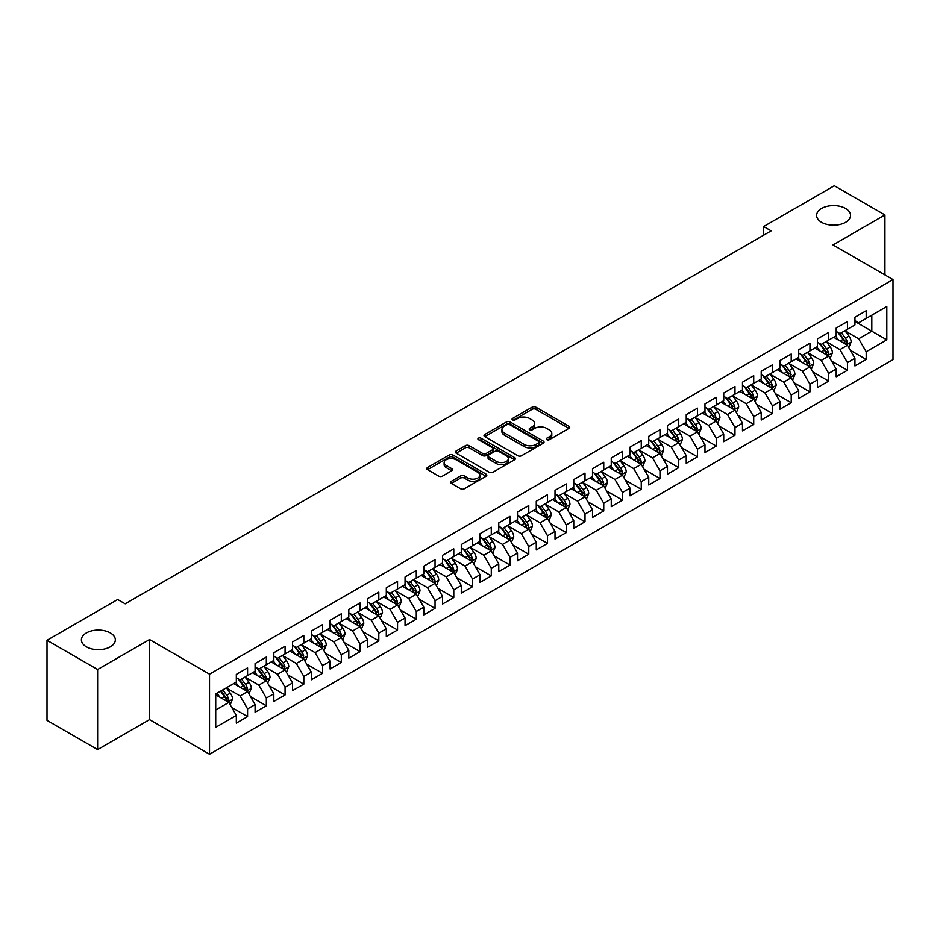 <?xml version="1.0" encoding="UTF-8"?>
<svg xmlns="http://www.w3.org/2000/svg" width="940" height="940" viewBox="0 0 940 940"><rect width="100%" height="100%" fill="white"/><g stroke="black" fill="none" stroke-linecap="round" stroke-linejoin="round"><path stroke-width="1.41" d="M546.822 439.673A1.821 1.058 0 0 0 549.395 439.673L568.947 428.382A2.597 1.504 0 0 0 569.711 427.324A2.597 1.504 0 0 0 568.947 426.267L535.823 407.137A2.597 1.504 0 0 0 532.146 407.137L512.594 418.429A1.821 1.058 0 0 0 512.053 419.17A1.821 1.058 0 0 0 512.594 419.91A1.821 1.058 0 0 0 515.167 419.91L517.693 418.453A8.331 4.806 0 0 1 529.479 418.453L532.24 420.051A8.331 4.806 0 0 1 534.672 423.447A8.331 4.806 0 0 1 532.24 426.842L529.702 428.311A1.821 1.058 0 0 0 529.173 429.051A1.821 1.058 0 0 0 529.702 429.791A1.821 1.058 0 0 0 532.275 429.791L534.813 428.335A8.331 4.806 0 0 1 546.587 428.335L549.348 429.921A8.331 4.806 0 0 1 551.792 433.328A8.331 4.806 0 0 1 549.348 436.724L546.822 438.181A1.821 1.058 0 0 0 546.281 438.933A1.821 1.058 0 0 0 546.822 439.673L546.822 438.181M110.356 632.937A16.967 9.8 0 0 0 91.873 630.811A16.967 9.8 0 0 0 81.392 639.858A16.967 9.8 0 0 0 86.362 646.791A16.967 9.8 0 0 0 104.857 648.917A16.967 9.8 0 0 0 115.326 639.858A16.967 9.8 0 0 0 110.356 632.937M845.577 208.469A16.967 9.8 0 0 0 827.082 206.342A16.967 9.8 0 0 0 816.613 215.389A16.967 9.8 0 0 0 821.584 222.322A16.967 9.8 0 0 0 840.066 224.449A16.967 9.8 0 0 0 850.547 215.389A16.967 9.8 0 0 0 845.577 208.469M451.365 481.292A2.597 1.504 0 0 0 450.601 482.349A2.597 1.504 0 0 0 451.365 483.419L460.659 488.777A2.597 1.504 0 0 0 464.337 488.777L486.051 476.239A2.597 1.504 0 0 0 486.814 475.182A2.597 1.504 0 0 0 486.051 474.124L452.927 454.995A2.597 1.504 0 0 0 449.25 454.995L427.536 467.532A2.597 1.504 0 0 0 426.772 468.59A2.597 1.504 0 0 0 427.536 469.659L438.757 476.134A2.597 1.504 0 0 0 442.446 476.134L451.729 470.776A2.597 1.504 0 0 0 452.493 469.706A2.597 1.504 0 0 0 451.729 468.649L446.171 465.429A6.956 4.019 0 0 1 444.127 462.598A6.956 4.019 0 0 1 448.427 458.885A6.956 4.019 0 0 1 456.006 459.754L477.814 472.338A6.956 4.019 0 0 1 479.858 475.182A6.956 4.019 0 0 1 475.558 478.895A6.956 4.019 0 0 1 467.967 478.025L464.337 475.922A2.597 1.504 0 0 0 460.659 475.922L451.365 481.292L451.365 483.419M97.619 669.515L97.619 749.603L149.542 719.629L149.542 639.541L97.619 669.515L47 640.293L117.676 599.497L125.173 603.821L771.153 230.864L763.656 226.54L763.656 235.2M149.542 639.541L209.526 674.168L893 279.568L893 359.668L209.526 754.256L209.526 674.168M884.94 274.915L884.94 214.954L833.016 244.941L893 279.568M884.94 214.954L834.32 185.744L763.656 226.54M517.881 455.736A2.597 1.504 0 0 0 521.559 455.736L543.273 443.21A2.597 1.504 0 0 0 544.037 442.141A2.597 1.504 0 0 0 543.273 441.083L510.15 421.954A2.597 1.504 0 0 0 506.472 421.954L484.758 434.491A2.597 1.504 0 0 0 483.994 435.561A2.597 1.504 0 0 0 484.758 436.618L517.881 455.736M479.142 440.061A1.821 1.058 0 0 1 480.986 440.32L514.627 459.742L492.948 472.256A2.597 1.504 0 0 1 489.27 472.256L456.147 453.139L456.147 451.012A2.597 1.504 0 0 0 455.383 452.081A2.597 1.504 0 0 0 456.147 453.139M456.147 451.012L465.441 445.654A2.597 1.504 0 0 1 469.119 445.654L482.549 453.409A2.597 1.504 0 0 0 486.238 453.409L492.396 449.849A2.597 1.504 0 0 0 493.159 448.78A2.597 1.504 0 0 0 492.396 447.722L478.413 439.65A1.821 1.058 0 0 1 477.884 438.898A1.821 1.058 0 0 1 479.001 437.934A1.821 1.058 0 0 1 480.986 438.157L514.662 457.604A2.597 1.504 0 0 1 515.426 458.661A2.597 1.504 0 0 1 514.662 459.719L514.662 457.604M854.942 321.457L871.815 331.197L871.815 315.182L886.82 306.522L866.198 318.425L866.198 310.74L854.942 317.238L854.942 324.923L847.445 329.247L847.445 321.562L836.201 328.06L836.201 335.745L828.704 340.069L828.704 332.384L817.459 338.882L817.459 346.566L809.951 350.89L809.951 343.206L798.706 349.704L798.706 357.388L791.21 361.712L791.21 354.028L779.965 360.525L779.965 368.21L772.468 372.546L772.468 364.861L761.212 371.347L761.212 379.031L753.716 383.367L753.716 375.683L742.471 382.169L742.471 389.853L734.974 394.189L734.974 386.505L723.73 392.99L723.73 400.675L716.221 405.011L716.221 397.326L704.977 403.824L704.977 411.497L697.48 415.832L697.48 408.148L686.235 414.646L686.235 422.33L678.739 426.654L678.739 418.97L667.482 425.468L667.482 433.152L659.986 437.476L659.986 429.791L648.741 436.289L648.741 443.974L641.245 448.298L641.245 440.613L630 447.111L630 454.796L622.503 459.12L622.503 451.435L611.247 457.933L611.247 465.617L603.75 469.941L603.75 462.257L592.505 468.755L592.505 476.439L585.009 480.763L585.009 473.079L573.753 479.576L573.753 487.261L566.256 491.596L566.256 483.912L555.011 490.398L555.011 498.082L547.515 502.418L547.515 494.734L536.27 501.22L536.27 508.904L528.774 513.24L528.774 505.555L517.517 512.042L517.517 519.726L510.021 524.062L510.021 516.377L498.776 522.863L498.776 530.548L491.279 534.884L491.279 527.199L480.035 533.697L480.035 541.381L472.526 545.705L472.526 538.021L461.281 544.519L461.281 552.203L453.785 556.527L453.785 548.843L442.54 555.34L442.54 563.025L435.044 567.349L435.044 559.664L423.787 566.162L423.787 573.846L416.291 578.171L416.291 570.486L405.046 576.984L405.046 584.668L397.549 588.992L397.549 581.308L386.305 587.806L386.305 595.49L378.797 599.814L378.797 592.13L367.552 598.627L367.552 606.312L360.055 610.648L360.055 602.963L348.811 609.449L348.811 617.134L341.314 621.469L341.314 613.785L330.058 620.271L330.058 627.955L322.561 632.291L322.561 624.607L311.316 631.093L311.316 638.777L303.82 643.113L303.82 635.428L292.575 641.914L292.575 649.599L285.067 653.934L285.067 646.25L273.822 652.748L273.822 660.432L266.326 664.756L266.326 657.072L255.081 663.57L255.081 671.254L247.584 675.578L247.584 667.894L236.328 674.391L236.328 682.076L215.718 693.979L215.718 727.313L236.328 715.411L228.831 702.415L215.718 694.848M886.82 306.522L886.82 339.857L866.198 351.76L858.69 338.776L845.107 330.927M850.348 350.303L866.198 359.444L866.198 351.76M866.198 359.444L854.942 365.942L854.942 358.257L847.445 362.582L839.949 349.598L826.354 341.749M831.606 361.125L847.445 370.266L847.445 362.582M847.445 370.266L836.201 376.764L836.201 369.079L828.704 373.403L821.207 360.42L807.613 352.571M812.865 371.946L828.704 381.088L828.704 373.403M828.704 381.088L817.459 387.586L817.459 379.901L809.951 384.225L802.455 371.241L788.871 363.392M794.112 382.768L809.951 391.91L809.951 384.225M809.951 391.91L798.706 398.407L798.706 390.723L791.21 395.047L783.713 382.063L770.118 374.214M775.371 393.59L791.21 402.731L791.21 395.047M791.21 402.731L779.965 409.229L779.965 401.545L772.468 405.88L764.96 392.885L751.377 385.036M756.63 404.412L772.468 413.565L772.468 405.88M772.468 413.565L761.212 420.051L761.212 412.366L753.716 416.702L746.219 403.707L732.624 395.869M737.877 415.233L753.716 424.387L753.716 416.702M753.716 424.387L742.471 430.873L742.471 423.188L734.974 427.524L727.478 414.528L713.883 406.691M719.135 426.055L734.974 435.208L734.974 427.524M734.974 435.208L723.73 441.694L723.73 434.01L716.221 438.346L708.725 425.362L695.142 417.513M700.382 436.889L716.221 446.03L716.221 438.346M716.221 446.03L704.977 452.516L704.977 444.832L697.48 449.167L689.984 436.184L676.389 428.335M681.641 447.71L697.48 456.852L697.48 449.167M697.48 456.852L686.235 463.349L686.235 455.665L678.739 459.989L671.242 447.005L657.648 439.156M662.9 458.532L678.739 467.673L678.739 459.989M678.739 467.673L667.482 474.171L667.482 466.487L659.986 470.811L652.489 457.827L638.894 449.978M644.147 469.354L659.986 478.495L659.986 470.811M659.986 478.495L648.741 484.993L648.741 477.309L641.245 481.632L633.748 468.649L620.153 460.8M625.405 480.176L641.245 489.317L641.245 481.632M641.245 489.317L630 495.815L630 488.13L622.503 492.454L614.995 479.471L601.412 471.622M606.652 490.997L622.503 500.139L622.503 492.454M622.503 500.139L611.247 506.637L611.247 498.952L603.75 503.276L596.254 490.292L582.659 482.443M587.911 501.819L603.75 510.961L603.75 503.276M603.75 510.961L592.505 517.458L592.505 509.774L585.009 514.098L577.513 501.114L563.918 493.265M569.17 512.641L585.009 521.782L585.009 514.098M585.009 521.782L573.753 528.28L573.753 520.596L566.256 524.931L558.76 511.936L545.165 504.087M550.417 523.462L566.256 532.616L566.256 524.931M566.256 532.616L555.011 539.102L555.011 531.417L547.515 535.753L540.018 522.757L526.423 514.92M531.676 534.284L547.515 543.438L547.515 535.753M547.515 543.438L536.27 549.923L536.27 542.239L528.774 546.575L521.265 533.579L507.682 525.742M512.923 545.106L528.774 554.259L528.774 546.575M528.774 554.259L517.517 560.745L517.517 553.061L510.021 557.397L502.524 544.413L488.929 536.564M494.182 555.928L510.021 565.081L510.021 557.397M510.021 565.081L498.776 571.567L498.776 563.883L491.279 568.218L483.783 555.235L470.188 547.386M475.44 566.761L491.279 575.903L491.279 568.218M491.279 575.903L480.035 582.401L480.035 574.716L472.526 579.04L465.03 566.056L451.447 558.207M456.687 577.583L472.526 586.725L472.526 579.04M472.526 586.725L461.281 593.222L461.281 585.538L453.785 589.862L446.288 576.878L432.694 569.029M437.946 588.405L453.785 597.546L453.785 589.862M453.785 597.546L442.54 604.044L442.54 596.36L435.044 600.684L427.536 587.7L413.953 579.851M419.205 599.226L435.044 608.368L435.044 600.684M435.044 608.368L423.787 614.866L423.787 607.181L416.291 611.505L408.794 598.522L395.2 590.673M400.452 610.048L416.291 619.19L416.291 611.505M416.291 619.19L405.046 625.688L405.046 618.003L397.549 622.327L390.053 609.343L376.458 601.494M381.711 620.87L397.549 630.011L397.549 622.327M397.549 630.011L386.305 636.509L386.305 628.825L378.797 633.149L371.3 620.165L357.717 612.316M362.957 631.692L378.797 640.833L378.797 633.149M378.797 640.833L367.552 647.331L367.552 639.647L360.055 643.982L352.559 630.987L338.964 623.138M344.216 642.514L360.055 651.667L360.055 643.982M360.055 651.667L348.811 658.153L348.811 650.468L341.314 654.804L333.806 641.809L320.223 633.971M325.475 653.335L341.314 662.489L341.314 654.804M341.314 662.489L330.058 668.975L330.058 661.29L322.561 665.626L315.065 652.63L301.47 644.793M306.722 664.157L322.561 673.31L322.561 665.626M322.561 673.31L311.316 679.796L311.316 672.112L303.82 676.448L296.323 663.464L282.728 655.615M287.981 674.979L303.82 684.132L303.82 676.448M303.82 684.132L292.575 690.618L292.575 682.934L285.067 687.269L277.57 674.286L263.987 666.436M269.228 685.812L285.067 694.954L285.067 687.269M285.067 694.954L273.822 701.452L273.822 693.767L266.326 698.091L258.829 685.107L245.234 677.258M250.487 696.634L266.326 705.775L266.326 698.091M266.326 705.775L255.081 712.273L255.081 704.589L247.584 708.913L240.088 695.929L226.493 688.08M231.745 707.456L247.584 716.597L247.584 708.913M247.584 716.597L236.328 723.095L236.328 715.411M236.328 677.74L240.088 679.914L247.584 675.578M215.718 709.994L228.831 702.415M255.081 666.918L258.829 669.08L266.326 664.756M240.088 695.929L247.584 691.593L233.708 683.591M255.081 704.589L247.584 691.593M273.822 656.096L277.57 658.259L285.067 653.934M258.829 685.107L266.326 680.772L252.449 672.77M273.822 693.767L266.326 680.772M292.575 645.275L296.323 647.437L303.82 643.113M277.57 674.286L285.067 669.95L271.202 661.948M292.575 682.934L285.067 669.95M311.316 634.453L315.065 636.615L322.561 632.291M296.323 663.464L303.82 659.128L289.943 651.115M311.316 672.112L303.82 659.128M330.058 623.631L333.806 625.793L341.314 621.469M315.065 652.63L322.561 648.306L308.696 640.293M330.058 661.29L322.561 648.306M348.811 612.809L352.559 614.971L360.055 610.648M333.806 641.809L341.314 637.485L327.437 629.471M348.811 650.468L341.314 637.485M367.552 601.988L371.3 604.15L378.797 599.814M352.559 630.987L360.055 626.663L346.179 618.649M367.552 639.647L360.055 626.663M386.305 591.166L390.053 593.328L397.549 588.992M371.3 620.165L378.797 615.841L364.931 607.827M386.305 628.825L378.797 615.841M405.046 580.344L408.794 582.506L416.291 578.171M390.053 609.343L397.549 605.019L383.673 597.006M405.046 618.003L397.549 605.019M423.787 569.511L427.536 571.685L435.044 567.349M408.794 598.522L416.291 594.197L402.426 586.184M423.787 607.181L416.291 594.197M442.54 558.689L446.288 560.863L453.785 556.527M427.536 587.7L435.044 583.364L421.167 575.362M442.54 596.36L435.044 583.364M461.281 547.867L465.03 550.029L472.526 545.705M446.288 576.878L453.785 572.542L439.908 564.54M461.281 585.538L453.785 572.542M480.035 537.046L483.783 539.207L491.279 534.884M465.03 566.056L472.526 561.721L458.661 553.719M480.035 574.716L472.526 561.721M498.776 526.224L502.524 528.386L510.021 524.062M483.783 555.235L491.279 550.899L477.403 542.897M498.776 563.883L491.279 550.899M517.517 515.402L521.265 517.564L528.774 513.24M502.524 544.413L510.021 540.077L496.156 532.063M517.517 553.061L510.021 540.077M536.27 504.58L540.018 506.742L547.515 502.418M521.265 533.579L528.774 529.255L514.897 521.242M536.27 542.239L528.774 529.255M555.011 493.759L558.76 495.921L566.256 491.596M540.018 522.757L547.515 518.434L533.638 510.42M555.011 531.417L547.515 518.434M573.753 482.937L577.513 485.099L585.009 480.763M558.76 511.936L566.256 507.612L552.391 499.598M573.753 520.596L566.256 507.612M592.505 472.115L596.254 474.277L603.75 469.941M577.513 501.114L585.009 496.79L571.132 488.777M592.505 509.774L585.009 496.79M611.247 461.293L614.995 463.455L622.503 459.12M596.254 490.292L603.75 485.968L589.874 477.955M611.247 498.952L603.75 485.968M630 450.46L633.748 452.634L641.245 448.298M614.995 479.471L622.503 475.147L608.627 467.133M630 488.13L622.503 475.147M648.741 439.638L652.489 441.812L659.986 437.476M633.748 468.649L641.245 464.313L627.368 456.311M648.741 477.309L641.245 464.313M667.482 428.816L671.242 430.978L678.739 426.654M652.489 457.827L659.986 453.491L646.121 445.49M667.482 466.487L659.986 453.491M686.235 417.995L689.984 420.156L697.48 415.832M671.242 447.005L678.739 442.67L664.862 434.668M686.235 455.665L678.739 442.67M704.977 407.173L708.725 409.335L716.221 405.011M689.984 436.184L697.48 431.848L683.603 423.846M704.977 444.832L697.48 431.848M723.73 396.351L727.478 398.513L734.974 394.189M708.725 425.362L716.221 421.026L702.356 413.012M723.73 434.01L716.221 421.026M742.471 385.529L746.219 387.691L753.716 383.367M727.478 414.528L734.974 410.204L721.098 402.191M742.471 423.188L734.974 410.204M761.212 374.707L764.96 376.87L772.468 372.546M746.219 403.707L753.716 399.382L739.851 391.369M761.212 412.366L753.716 399.382M779.965 363.886L783.713 366.048L791.21 361.712M764.96 392.885L772.468 388.561L758.592 380.547M779.965 401.545L772.468 388.561M798.706 353.064L802.455 355.226L809.951 350.89M783.713 382.063L791.21 377.739L777.333 369.726M798.706 390.723L791.21 377.739M817.459 342.242L821.207 344.404L828.704 340.069M802.455 371.241L809.951 366.917L796.086 358.904M817.459 379.901L809.951 366.917M836.201 331.409L839.949 333.582L847.445 329.247M821.207 360.42L828.704 356.096L814.827 348.082M836.201 369.079L828.704 356.096M854.942 320.587L858.69 322.761L866.198 318.425M839.949 349.598L847.445 345.262L833.58 337.26M854.942 358.257L847.445 345.262M47 640.293L47 720.381L97.619 749.603M149.542 719.629L209.526 754.256M858.69 338.776L871.815 331.197L886.82 339.857M547.55 439.932L549.348 438.886A8.331 4.806 0 0 0 551.792 435.49L551.792 433.328M534.672 423.447L534.672 425.609A8.331 4.806 0 0 1 532.24 429.004L530.43 430.05M568.947 426.267L568.947 428.382L535.823 409.299A2.597 1.504 0 0 0 532.146 409.299L513.322 420.168M543.273 441.083L543.273 443.21L510.15 424.128A2.597 1.504 0 0 0 506.472 424.128L484.793 436.642M538.679 442.881A1.821 1.058 0 0 0 539.207 442.141A1.821 1.058 0 0 0 538.679 441.401L509.598 424.61A1.821 1.058 0 0 0 507.024 424.61L504.357 426.149A8.331 4.806 0 0 0 501.925 429.556A8.331 4.806 0 0 0 504.357 432.952L524.226 444.432A8.331 4.806 0 0 0 536.012 444.432L538.679 442.881L538.679 445.055A1.821 1.058 0 0 0 539.207 444.303L539.207 442.141M501.925 429.556L501.925 431.719A8.331 4.806 0 0 0 504.357 435.114L504.357 432.952M538.679 445.055L536.012 446.594A8.331 4.806 0 0 1 524.226 446.594L504.357 435.114M456.182 453.162L465.441 447.816L465.441 445.654M493.159 448.78L493.159 450.941A2.597 1.504 0 0 1 492.396 452.011L486.238 455.571A2.597 1.504 0 0 1 482.549 455.571L469.119 447.816A2.597 1.504 0 0 0 465.441 447.816M496.496 461.446A6.956 4.019 0 0 0 504.075 462.327A6.956 4.019 0 0 0 508.376 458.614A6.956 4.019 0 0 0 506.331 455.771L498.658 451.329A2.597 1.504 0 0 0 494.969 451.329L488.812 454.889A2.597 1.504 0 0 0 488.048 455.959A2.597 1.504 0 0 0 488.812 457.016L496.496 461.446L496.496 463.62A6.956 4.019 0 0 0 504.075 464.489A6.956 4.019 0 0 0 508.376 460.776L508.376 458.614M488.048 455.959L488.048 458.121A2.597 1.504 0 0 0 488.812 459.178L488.812 457.016M496.496 463.62L488.812 459.178M479.858 475.182L479.858 477.344A6.956 4.019 0 0 1 475.558 481.057A6.956 4.019 0 0 1 467.967 480.187L464.337 478.084A2.597 1.504 0 0 0 460.659 478.084L451.4 483.43M444.127 462.598L444.127 464.76A6.956 4.019 0 0 0 446.171 467.603L446.171 465.429M451.694 470.787L446.171 467.603M486.015 476.263L452.927 457.157A2.597 1.504 0 0 0 449.25 457.157L427.571 469.683M848.832 347.671L851.158 341.995A7.027 4.054 -120 0 0 848.914 336.015L844.931 330.704M838.586 340.151L835.566 336.109M846.129 344.498L847.363 342.301A7.027 4.054 -120 0 0 845.354 338.071L841.37 332.76M839.103 333.089L844.014 339.657A3.584 2.068 60 0 1 844.672 340.738L847.363 342.301M837.869 332.372L843.11 339.375A7.027 4.054 60 0 1 845.119 343.594L845.26 344.005M830.091 358.493L832.417 352.817A7.027 4.054 -120 0 0 830.173 346.837L826.19 341.526M819.845 350.973L816.813 346.93M827.376 355.32L828.622 353.123A7.027 4.054 -120 0 0 826.613 348.893L822.629 343.582M820.35 343.911L825.273 350.479A3.584 2.068 60 0 1 825.919 351.56L828.622 353.123M819.116 343.194L824.357 350.197A7.027 4.054 60 0 1 826.366 354.415L826.507 354.827M811.337 369.314L813.664 363.639A7.027 4.054 -120 0 0 811.42 357.658L807.448 352.347M801.091 361.794L798.072 357.752M808.635 366.154L809.869 363.945A7.027 4.054 -120 0 0 807.86 359.714L803.876 354.404M801.609 354.732L806.532 361.301A3.584 2.068 60 0 1 807.178 362.382L809.869 363.945M800.375 354.016L805.615 361.019A7.027 4.054 60 0 1 807.625 365.237L807.766 365.648M792.596 380.136L794.923 374.473A7.027 4.054 -120 0 0 792.678 368.48L788.695 363.169M782.35 372.616L779.319 368.586M789.882 376.975L791.127 374.766A7.027 4.054 -120 0 0 789.118 370.536L785.135 365.225M782.867 365.554L787.779 372.123A3.584 2.068 60 0 1 788.425 373.204L791.127 374.766M781.622 364.838L786.862 371.84A7.027 4.054 60 0 1 788.883 376.071L789.024 376.47M773.855 390.958L776.17 385.294A7.027 4.054 -120 0 0 773.937 379.302L769.954 373.991M763.609 383.45L760.577 379.407M771.141 387.797L772.386 385.588A7.027 4.054 -120 0 0 770.377 381.358L766.394 376.047M764.114 376.376L769.038 382.944A3.584 2.068 60 0 1 769.684 384.037L772.386 385.588M762.88 375.671L768.121 382.662A7.027 4.054 60 0 1 770.13 386.892L770.271 387.292M755.102 401.779L757.428 396.116A7.027 4.054 -120 0 0 755.184 390.135L751.201 384.812M744.856 394.271L741.836 390.229M752.4 398.619L753.633 396.41A7.027 4.054 -120 0 0 751.624 392.191L747.641 386.869M745.373 387.198L750.284 393.766A3.584 2.068 60 0 1 750.943 394.859L753.633 396.41M744.139 386.493L749.38 393.484A7.027 4.054 60 0 1 751.389 397.714L751.53 398.113M736.361 412.601L738.687 406.938A7.027 4.054 -120 0 0 736.443 400.957L732.46 395.634M726.115 405.093L723.083 401.051M733.647 409.44L734.892 407.231A7.027 4.054 -120 0 0 732.883 403.013L728.9 397.69M726.62 398.02L731.543 404.588A3.584 2.068 60 0 1 732.19 405.68L734.892 407.231M725.386 397.315L730.627 404.306A7.027 4.054 60 0 1 732.636 408.536L732.789 408.935M717.62 423.435L719.934 417.76A7.027 4.054 -120 0 0 717.69 411.779L713.718 406.456M707.362 415.915L704.342 411.873M714.905 420.262L716.139 418.053A7.027 4.054 -120 0 0 714.13 413.835L710.147 408.512M707.879 408.853L712.802 415.41A3.584 2.068 60 0 1 713.448 416.502L716.139 418.053M706.645 408.136L711.886 415.128A7.027 4.054 60 0 1 713.895 419.358L714.036 419.769M698.866 434.257L701.193 428.581A7.027 4.054 -120 0 0 698.949 422.601L694.966 417.278M688.62 426.737L685.589 422.695M696.152 431.084L697.398 428.875A7.027 4.054 -120 0 0 695.389 424.657L691.405 419.334M689.138 419.675L694.049 426.231A3.584 2.068 60 0 1 694.707 427.324L697.398 428.875M687.892 418.958L693.144 425.949A7.027 4.054 60 0 1 695.154 430.179L695.295 430.591M680.125 445.078L682.44 439.403A7.027 4.054 -120 0 0 680.207 433.422L676.224 428.111M669.879 437.558L666.848 433.516M677.411 441.906L678.657 439.709A7.027 4.054 -120 0 0 676.647 435.478L672.664 430.168M670.385 430.497L675.308 437.053A3.584 2.068 60 0 1 675.954 438.146L678.657 439.709M669.151 429.78L674.391 436.771A7.027 4.054 60 0 1 676.4 441.001L676.542 441.412M661.372 455.9L663.699 450.225A7.027 4.054 -120 0 0 661.455 444.244L657.471 438.933M651.126 448.38L648.107 444.338M658.67 452.728L659.904 450.53A7.027 4.054 -120 0 0 657.894 446.3L653.911 440.989M651.643 441.318L656.555 447.887A3.584 2.068 60 0 1 657.213 448.968L659.904 450.53M650.409 440.602L655.65 447.605A7.027 4.054 60 0 1 657.659 451.823L657.8 452.234M642.631 466.722L644.957 461.047A7.027 4.054 -120 0 0 642.713 455.066L638.73 449.755M632.385 459.202L629.354 455.16M639.917 463.549L641.162 461.352A7.027 4.054 -120 0 0 639.153 457.122L635.17 451.811M632.89 452.14L637.814 458.708A3.584 2.068 60 0 1 638.46 459.789L641.162 461.352M631.657 451.423L636.897 458.426A7.027 4.054 60 0 1 638.906 462.645L639.059 463.056M623.89 477.544L626.205 471.868A7.027 4.054 -120 0 0 623.972 465.888L619.989 460.577M613.644 470.024L610.612 465.981M621.175 474.371L622.421 472.174A7.027 4.054 -120 0 0 620.4 467.944L616.417 462.633M614.149 462.962L619.072 469.53A3.584 2.068 60 0 1 619.718 470.611L622.421 472.174M612.915 462.245L618.156 469.248A7.027 4.054 60 0 1 620.165 473.466L620.306 473.878M605.137 488.365L607.463 482.69A7.027 4.054 -120 0 0 605.219 476.709L601.236 471.398M594.891 480.845L591.871 476.803M602.423 485.204L603.668 482.995A7.027 4.054 -120 0 0 601.659 478.765L597.676 473.454M595.408 473.784L600.319 480.352A3.584 2.068 60 0 1 600.977 481.433L603.668 482.995M594.162 473.067L599.414 480.07A7.027 4.054 60 0 1 601.424 484.288L601.565 484.699M586.395 499.187L588.722 493.524A7.027 4.054 -120 0 0 586.478 487.531L582.495 482.22M576.149 491.667L573.118 487.637M583.681 496.026L584.927 493.817A7.027 4.054 -120 0 0 582.918 489.587L578.934 484.276M576.655 484.605L581.578 491.173A3.584 2.068 60 0 1 582.224 492.255L584.927 493.817M575.421 483.889L580.662 490.892A7.027 4.054 60 0 1 582.671 495.122L582.812 495.521M567.643 510.009L569.969 504.345A7.027 4.054 -120 0 0 567.725 498.353L563.741 493.042M557.397 502.501L554.377 498.459M564.94 506.848L566.174 504.639A7.027 4.054 -120 0 0 564.164 500.409L560.181 495.098M557.913 495.427L562.825 501.995A3.584 2.068 60 0 1 563.483 503.088L566.174 504.639M556.68 494.722L561.92 501.713A7.027 4.054 60 0 1 563.929 505.943L564.071 506.343M548.901 520.831L551.228 515.167A7.027 4.054 -120 0 0 548.984 509.186L545 503.863M538.655 513.322L535.624 509.28M546.187 517.67L547.433 515.461A7.027 4.054 -120 0 0 545.423 511.243L541.44 505.92M539.161 506.249L544.084 512.817A3.584 2.068 60 0 1 544.73 513.91L547.433 515.461M537.927 505.544L543.167 512.535A7.027 4.054 60 0 1 545.188 516.765L545.329 517.164M530.16 531.652L532.475 525.989A7.027 4.054 -120 0 0 530.242 520.008L526.259 514.685M519.914 524.144L516.882 520.102M527.446 528.491L528.691 526.283A7.027 4.054 -120 0 0 526.67 522.064L522.699 516.741M520.419 517.071L525.343 523.639A3.584 2.068 60 0 1 525.989 524.731L528.691 526.283M519.186 516.365L524.426 523.357A7.027 4.054 60 0 1 526.435 527.587L526.576 527.986M511.407 542.486L513.734 536.811A7.027 4.054 -120 0 0 511.489 530.83L507.506 525.507M501.161 534.966L498.141 530.924M508.693 539.313L509.938 537.104A7.027 4.054 -120 0 0 507.929 532.886L503.946 527.563M501.678 527.904L506.589 534.461A3.584 2.068 60 0 1 507.248 535.553L509.938 537.104M500.444 527.187L505.685 534.178A7.027 4.054 60 0 1 507.694 538.409L507.835 538.82M492.666 553.308L494.992 547.632A7.027 4.054 -120 0 0 492.748 541.652L488.765 536.329M482.42 545.788L479.388 541.745M489.952 550.135L491.197 547.926A7.027 4.054 -120 0 0 489.188 543.708L485.204 538.385M482.925 538.726L487.848 545.282A3.584 2.068 60 0 1 488.495 546.375L491.197 547.926M481.691 538.009L486.932 545A7.027 4.054 60 0 1 488.941 549.23L489.082 549.641M473.913 564.129L476.239 558.454A7.027 4.054 -120 0 0 473.995 552.473L470.012 547.162M463.667 556.609L460.647 552.567M471.21 560.957L472.444 558.76A7.027 4.054 -120 0 0 470.435 554.529L466.452 549.219M464.184 549.548L469.107 556.104A3.584 2.068 60 0 1 469.753 557.197L472.444 558.76M462.95 548.831L468.19 555.822A7.027 4.054 60 0 1 470.2 560.052L470.341 560.463M455.172 574.951L457.498 569.276A7.027 4.054 -120 0 0 455.254 563.295L451.271 557.984M444.926 567.431L441.894 563.389M452.457 571.779L453.703 569.581A7.027 4.054 -120 0 0 451.694 565.351L447.71 560.04M445.443 560.369L450.354 566.938A3.584 2.068 60 0 1 451 568.019L453.703 569.581M444.197 559.653L449.438 566.655A7.027 4.054 60 0 1 451.459 570.874L451.599 571.285M436.43 585.773L438.745 580.097A7.027 4.054 -120 0 0 436.512 574.117L432.529 568.806M426.184 578.253L423.153 574.211M433.716 582.6L434.962 580.403A7.027 4.054 -120 0 0 432.94 576.173L428.969 570.862M426.69 571.191L431.613 577.759A3.584 2.068 60 0 1 432.259 578.84L434.962 580.403M425.456 570.474L430.696 577.477A7.027 4.054 60 0 1 432.706 581.696L432.846 582.107M417.677 596.595L420.004 590.919A7.027 4.054 -120 0 0 417.76 584.938L413.776 579.628M407.431 589.074L404.412 585.033M414.975 593.422L416.209 591.225A7.027 4.054 -120 0 0 414.199 586.995L410.216 581.684M407.948 582.013L412.86 588.581A3.584 2.068 60 0 1 413.518 589.662L416.209 591.225M406.714 581.296L411.955 588.299A7.027 4.054 60 0 1 413.964 592.517L414.105 592.928M398.936 607.416L401.262 601.741A7.027 4.054 -120 0 0 399.018 595.76L395.035 590.449M388.69 599.896L385.659 595.854M396.222 604.255L397.467 602.047A7.027 4.054 -120 0 0 395.458 597.817L391.475 592.505M389.195 592.835L394.119 599.403A3.584 2.068 60 0 1 394.765 600.484L397.467 602.047M387.962 592.118L393.202 599.121A7.027 4.054 60 0 1 395.211 603.339L395.352 603.75M380.183 618.238L382.51 612.575A7.027 4.054 -120 0 0 380.265 606.582L376.294 601.271M369.937 610.718L366.917 606.688M377.481 615.077L378.714 612.868A7.027 4.054 -120 0 0 376.705 608.638L372.722 603.327M370.454 603.656L375.377 610.225A3.584 2.068 60 0 1 376.024 611.306L378.714 612.868M369.22 602.939L374.461 609.942A7.027 4.054 60 0 1 376.47 614.173L376.611 614.572M361.442 629.06L363.768 623.396A7.027 4.054 -120 0 0 361.524 617.404L357.541 612.093M351.196 621.54L348.164 617.51M358.728 625.899L359.973 623.69A7.027 4.054 -120 0 0 357.964 619.46L353.981 614.149M351.713 614.478L356.624 621.046A3.584 2.068 60 0 1 357.282 622.139L359.973 623.69M350.467 613.773L355.708 620.764A7.027 4.054 60 0 1 357.729 624.994L357.87 625.394M342.701 639.882L345.015 634.218A7.027 4.054 -120 0 0 342.783 628.237L338.799 622.914M332.454 632.373L329.423 628.331M339.986 636.721L341.232 634.512A7.027 4.054 -120 0 0 339.223 630.293L335.239 624.971M332.96 625.3L337.883 631.868A3.584 2.068 60 0 1 338.529 632.961L341.232 634.512M331.726 624.595L336.966 631.586A7.027 4.054 60 0 1 338.976 635.816L339.117 636.216M323.947 650.703L326.274 645.04A7.027 4.054 -120 0 0 324.03 639.059L320.046 633.736M313.702 643.195L310.682 639.153M321.245 647.543L322.479 645.334A7.027 4.054 -120 0 0 320.47 641.115L316.486 635.793M314.219 636.121L319.13 642.69A3.584 2.068 60 0 1 319.788 643.783L322.479 645.334M312.985 635.417L318.225 642.408A7.027 4.054 60 0 1 320.235 646.638L320.376 647.037M305.206 661.537L307.533 655.861A7.027 4.054 -120 0 0 305.288 649.881L301.305 644.558M294.96 654.017L291.929 649.975M302.492 658.364L303.738 656.155A7.027 4.054 -120 0 0 301.728 651.937L297.745 646.614M295.466 646.955L300.389 653.511A3.584 2.068 60 0 1 301.035 654.604L303.738 656.155M294.232 646.238L299.472 653.23A7.027 4.054 60 0 1 301.481 657.459L301.634 657.871M286.465 672.359L288.78 666.683A7.027 4.054 -120 0 0 286.536 660.702L282.564 655.38M276.219 664.839L273.188 660.797M283.751 669.186L284.996 666.977A7.027 4.054 -120 0 0 282.975 662.759L278.992 657.436M276.724 657.777L281.647 664.333A3.584 2.068 60 0 1 282.294 665.426L284.996 666.977M275.49 657.06L280.731 664.051A7.027 4.054 60 0 1 282.74 668.281L282.881 668.692M267.712 683.18L270.038 677.505A7.027 4.054 -120 0 0 267.794 671.524L263.811 666.213M257.466 675.66L254.435 671.618M264.998 680.008L266.243 677.811A7.027 4.054 -120 0 0 264.234 673.581L260.251 668.269M257.983 668.599L262.894 675.155A3.584 2.068 60 0 1 263.553 676.248L266.243 677.811M256.738 667.882L261.99 674.873A7.027 4.054 60 0 1 263.999 679.103L264.14 679.514M248.971 694.002L251.286 688.327A7.027 4.054 -120 0 0 249.053 682.346L245.07 677.035M238.725 686.482L235.693 682.44M246.257 690.83L247.502 688.632A7.027 4.054 -120 0 0 245.493 684.402L241.51 679.091M239.23 679.42L244.153 685.989A3.584 2.068 60 0 1 244.8 687.07L247.502 688.632M237.996 678.704L243.237 685.707A7.027 4.054 60 0 1 245.246 689.925L245.387 690.336M230.218 704.824L232.544 699.149A7.027 4.054 -120 0 0 230.3 693.168L226.317 687.857M219.972 697.304L216.952 693.262M227.515 701.651L228.749 699.454A7.027 4.054 -120 0 0 226.74 695.224L222.757 689.913M220.994 690.923L225.4 696.81A3.584 2.068 60 0 1 226.058 697.891L228.749 699.454M220.512 691.206L224.496 696.528A7.027 4.054 60 0 1 226.505 700.746L226.646 701.158M549.348 438.886L549.348 436.724M529.702 429.791L529.702 428.311M532.24 429.004L532.24 426.842M512.594 419.91L512.594 418.429M532.146 409.299L532.146 407.137M535.823 409.299L535.823 407.137M484.758 436.618L484.758 434.491M506.472 424.128L506.472 421.954M510.15 424.128L510.15 421.954M524.226 446.594L524.226 444.432M536.012 446.594L536.012 444.432M469.119 447.816L469.119 445.654M482.549 455.571L482.549 453.409M486.238 455.571L486.238 453.409M492.396 452.011L492.396 449.849M480.986 440.32L480.986 438.157M460.659 478.084L460.659 475.922M464.337 478.084L464.337 475.922M467.967 480.187L467.967 478.025M451.729 470.776L451.729 468.649M427.536 469.659L427.536 467.532M449.25 457.157L449.25 454.995M452.927 457.157L452.927 454.995M486.051 476.239L486.051 474.124M846.564 344.757L851.111 342.137M845.354 338.071L848.914 336.015M840.172 341.067L843.11 339.375M827.823 355.579L832.37 352.958M826.613 348.893L830.173 346.837M821.419 351.889L824.357 350.197M809.07 366.4L813.617 363.78M807.86 359.714L811.42 357.658M802.678 362.711L805.615 361.019M790.329 377.222L794.876 374.602M789.118 370.536L792.678 368.48M783.937 373.532L786.862 371.84M771.587 388.055L776.135 385.423M770.377 381.358L773.937 379.302M765.184 384.354L768.121 382.662M752.834 398.877L757.382 396.245M751.624 392.191L755.184 390.135M746.442 395.176L749.38 393.484M734.093 409.699L738.64 407.067M732.883 403.013L736.443 400.957M727.701 405.998L730.627 404.306M715.34 420.521L719.887 417.889M714.13 413.835L717.69 411.779M708.948 416.831L711.886 415.128M696.599 431.343L701.146 428.722M695.389 424.657L698.949 422.601M690.207 427.653L693.144 425.949M677.857 442.164L682.405 439.544M676.647 435.478L680.207 433.422M671.454 438.475L674.391 436.771M659.105 452.986L663.652 450.366M657.894 446.3L661.455 444.244M652.712 449.297L655.65 447.605M640.363 463.808L644.911 461.188M639.153 457.122L642.713 455.066M633.971 460.118L636.897 458.426M621.622 474.63L626.158 472.009M620.4 467.944L623.972 465.888M615.218 470.94L618.156 469.248M602.869 485.451L607.416 482.831M601.659 478.765L605.219 476.709M596.477 481.762L599.414 480.07M584.128 496.273L588.675 493.653M582.918 489.587L586.478 487.531M577.724 492.584L580.662 490.892M565.375 507.106L569.922 504.474M564.164 500.409L567.725 498.353M558.983 503.405L561.92 501.713M546.634 517.928L551.181 515.296M545.423 511.243L548.984 509.186M540.241 514.227L543.167 512.535M527.892 528.75L532.428 526.118M526.67 522.064L530.242 520.008M521.489 525.049L524.426 523.357M509.139 539.572L513.687 536.94M507.929 532.886L511.489 530.83M502.747 535.87L505.685 534.178M490.398 550.394L494.945 547.773M489.188 543.708L492.748 541.652M483.994 546.704L486.932 545M471.645 561.215L476.192 558.595M470.435 554.529L473.995 552.473M465.253 557.526L468.19 555.822M452.904 572.037L457.451 569.417M451.694 565.351L455.254 563.295M446.512 568.347L449.438 566.655M434.163 582.859L438.698 580.239M432.94 576.173L436.512 574.117M427.759 579.169L430.696 577.477M415.41 593.681L419.957 591.06M414.199 586.995L417.76 584.938M409.018 589.991L411.955 588.299M396.668 604.502L401.215 601.882M395.458 597.817L399.018 595.76M390.264 600.813L393.202 599.121M377.915 615.324L382.463 612.704M376.705 608.638L380.265 606.582M371.523 611.635L374.461 609.942M359.174 626.158L363.721 623.525M357.964 619.46L361.524 617.404M352.782 622.456L355.708 620.764M340.433 636.979L344.98 634.347M339.223 630.293L342.783 628.237M334.029 633.278L336.966 631.586M321.68 647.801L326.227 645.169M320.47 641.115L324.03 639.059M315.288 644.1L318.225 642.408M302.938 658.623L307.486 655.991M301.728 651.937L305.288 649.881M296.546 654.922L299.472 653.23M284.186 669.445L288.733 666.824M282.975 662.759L286.536 660.702M277.793 665.755L280.731 664.051M265.444 680.266L269.992 677.646M264.234 673.581L267.794 671.524M259.052 676.577L261.99 674.873M246.703 691.088L251.25 688.468M245.493 684.402L249.053 682.346M240.299 687.399L243.237 685.707M227.95 701.91L232.497 699.289M226.74 695.224L230.3 693.168M221.558 698.22L224.496 696.528"/></g></svg>
